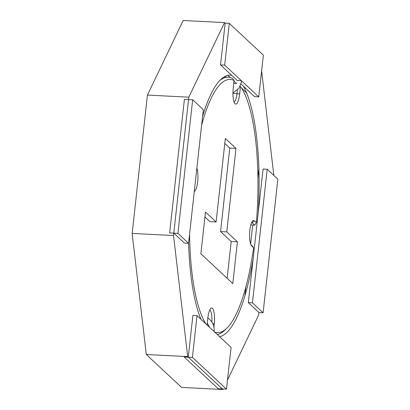 <?xml version="1.0" encoding="UTF-8"?>
<svg xmlns="http://www.w3.org/2000/svg" width="410" height="410" viewBox="0 0 410 410"><rect width="100%" height="100%" fill="white"/><g stroke="black" fill="none" stroke-linecap="round" stroke-linejoin="round"><path stroke-width="0.61" d="M225.151 23.16L220.544 64.913L225.151 23.16L224.547 22.596L188.8 97.175L173.527 235.524L187.672 356.613L222.948 389.5L223.199 388.977L222.948 389.5L181.579 387.404L222.948 389.5L187.672 356.613L146.298 354.517L181.579 387.404L146.298 354.517L187.672 356.613L173.527 235.524L132.153 233.428L146.298 354.517L132.153 233.428L173.527 235.524L188.8 97.175L147.431 95.074L132.153 233.428L147.431 95.074L188.8 97.175L224.547 22.596L183.178 20.5L147.431 95.074L183.178 20.5L224.547 22.596L225.151 23.16L229.287 23.37L224.68 65.123L241.705 80.995M273.834 175.418L261.621 70.858L273.834 175.418M267.197 169.233L263.061 169.022L248.311 302.626L258.956 312.553L258.695 314.926L227.488 380.034L258.695 314.926L258.956 312.553L263.097 312.758L277.847 179.155L267.197 169.233L252.447 302.836L263.097 312.758M258.223 212.862A131.046 34.799 92.9 0 0 243.432 86.254A131.046 34.799 92.9 0 1 258.223 212.862M231.722 75.337A131.046 34.799 92.9 0 0 230.384 75.168A131.046 34.799 92.9 0 0 202.576 116.435A131.046 34.799 92.9 0 1 230.384 75.168A131.046 34.799 92.9 0 1 231.722 75.337M188.585 243.15A131.046 34.799 92.9 0 0 200.936 319.282A131.046 34.799 92.9 0 1 188.585 243.15M219.637 336.712A131.046 34.799 92.9 0 0 253.149 258.787A131.046 34.799 92.9 0 1 219.637 336.712M253.611 247.701L251.643 245.867A12.889 3.423 92.9 0 1 251.458 245.672A12.889 3.423 92.9 0 0 251.643 245.867L253.611 247.701L252.355 246.051L250.858 244.657L253.611 247.701A126.751 33.661 92.9 0 1 226.838 328.21A126.751 33.661 92.9 0 0 253.611 247.701M214.691 332.105A126.751 33.661 92.9 0 0 226.838 328.21L224.818 330.178A128.899 34.23 92.9 0 1 217.295 334.534A128.899 34.23 92.9 0 0 224.818 330.178L226.838 328.21A126.751 33.661 92.9 0 1 214.691 332.105M189.569 234.274A126.751 33.661 92.9 0 0 205.876 323.89A126.751 33.661 92.9 0 1 189.569 234.274M214.266 323.844L213.917 327.016L214.266 323.844A12.889 3.423 92.9 0 0 210.755 308.443A12.889 3.423 92.9 0 0 207.88 317.888L207.091 325.022L207.88 317.888A12.889 3.423 92.9 0 1 210.755 308.443A12.889 3.423 92.9 0 1 214.266 323.844L212.708 323.485L214.266 323.844M211.791 321.886A10.742 2.855 92.9 0 0 209.715 310.062A10.742 2.855 92.9 0 1 211.791 321.886M256.373 222.65A126.751 33.661 92.9 0 0 240.47 86.495L239.619 94.208A12.889 3.423 92.9 0 1 234.853 103.561A12.889 3.423 92.9 0 0 239.619 94.208L240.47 86.495A126.751 33.661 92.9 0 1 256.373 222.65L254.661 225.177L252.109 222.799A10.742 2.855 92.9 0 0 251.668 222.538A10.742 2.855 92.9 0 1 252.109 222.799L254.41 220.816A12.889 3.423 92.9 0 0 252.709 220.918A12.889 3.423 92.9 0 0 249.608 233.167A12.889 3.423 92.9 0 0 251.458 245.672A12.889 3.423 92.9 0 1 249.608 233.167A12.889 3.423 92.9 0 1 252.709 220.918A12.889 3.423 92.9 0 1 254.41 220.816L256.373 222.65L254.661 225.177L252.109 222.799L254.41 220.816L256.373 222.65M232.798 78.643A128.899 34.23 92.9 0 0 228.206 77.208A128.899 34.23 92.9 0 0 219.545 80.785A128.899 34.23 92.9 0 1 228.206 77.208L224.009 76.998L228.206 77.208A128.899 34.23 92.9 0 1 232.798 78.643L234.079 80.544A126.751 33.661 92.9 0 0 201.597 125.306A126.751 33.661 92.9 0 1 234.079 80.544L233.228 88.252A12.889 3.423 92.9 0 0 234.853 103.561A12.889 3.423 92.9 0 1 233.228 88.252L234.079 80.544L232.798 78.643M250.812 224.982L254.661 225.177L250.812 224.982M233.767 83.384L236.734 83.537L233.767 83.384M237.016 93.608L237.416 90.01L237.016 93.608L239.619 94.208L237.016 93.608A10.742 2.855 92.9 0 1 233.982 101.844A10.742 2.855 92.9 0 0 237.016 93.608L232.941 93.403L237.016 93.608M232.803 283.566L237.41 241.813L226.766 231.886L235.986 148.384L225.341 138.457L216.121 221.964L205.471 212.037L200.864 253.79L232.803 283.566L237.41 241.813L226.766 231.886L235.986 148.384L225.341 138.457L216.121 221.964L205.471 212.037L200.864 253.79L232.803 283.566M231.209 241.495L237.41 241.813L231.209 241.495L220.559 231.573L226.766 231.886L220.559 231.573L229.779 148.071L235.986 148.384L229.779 148.071L224.793 143.418L229.779 148.071L220.559 231.573L231.209 241.495L227.145 278.287L231.209 241.495M194.284 191.537A12.889 3.423 92.9 0 0 197.666 181.732A12.889 3.423 92.9 0 0 196.877 168.049A12.889 3.423 92.9 0 1 197.666 181.732A12.889 3.423 92.9 0 1 194.284 191.537M209.915 221.646L216.121 221.964L209.915 221.646L204.928 216.998L209.915 221.646M177.925 233.362L192.674 99.758L203.319 109.68L188.569 243.289L177.925 233.362L173.789 233.152L188.538 99.548L192.674 99.758M184.433 243.079L173.789 233.152L188.538 99.548L184.403 99.338L169.653 232.941L173.789 233.152L184.433 243.079L188.569 243.289M192.413 357.387L197.02 315.633L231.091 347.393L226.479 389.146L192.413 357.387L188.277 357.177L192.885 315.423L197.02 315.633M192.885 315.423L188.277 357.177L222.343 388.936L188.277 357.177L184.141 356.966L218.207 388.726L226.479 389.146M220.544 64.913L237.498 80.719L220.544 64.913L224.68 65.123M241.731 81.021L258.746 96.883L263.358 55.13L229.287 23.37M254.61 96.673L241.126 84.101L254.61 96.673L258.746 96.883M263.061 169.022L248.311 302.626L252.447 302.836M227.863 75.384L230.153 77.521M234.018 81.124L236.596 83.527M241.618 88.212L246.564 92.819M248.311 302.626L258.956 312.553M258.91 168.951L257.931 177.822M252.714 225.08L250.618 244.052M245.897 286.79L244.919 295.666M241.787 81.134C240.429 80.396 239.004 80.242 237.503 80.662C239.004 80.242 240.429 80.396 241.787 81.134L238.968 88.232L232.947 92.998L238.968 88.232L241.787 81.134M251.279 245.431L251.643 245.867L251.279 245.431M251.566 222.773L252.109 222.799L251.566 222.773M207.301 323.095L209.571 327.334L207.301 323.095M207.578 317.765C212.37 321.05 214.553 325.678 214.128 331.644C214.553 325.678 212.37 321.05 207.578 317.765"/></g></svg>
